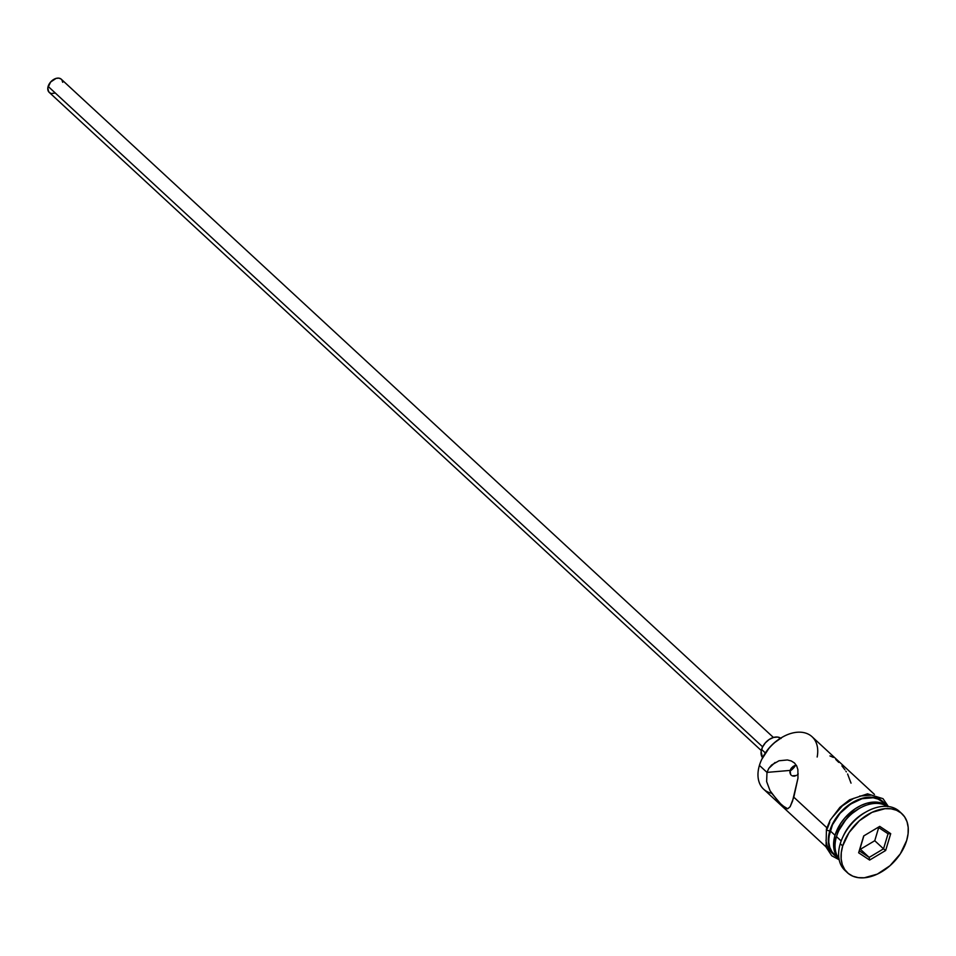 <?xml version="1.0" encoding="UTF-8"?>
<svg xmlns="http://www.w3.org/2000/svg" width="956" height="956" viewBox="0 0 956 956"><rect width="100%" height="100%" fill="white"/><g stroke="black" fill="none" stroke-linecap="round" stroke-linejoin="round"><path stroke-width="1.43" d="M874.453 794.412L812.086 736.765A35.695 23.84 132.7 0 0 783.203 736.682A35.695 23.84 132.7 0 0 759.423 765.398A35.695 23.84 -47.3 0 1 761.454 760.032A35.695 23.84 -47.3 0 1 782.845 736.885A35.695 23.84 -47.3 0 1 817.165 757.021M782.845 736.885L782.128 737.291A33.914 22.645 132.7 0 0 761.801 759.279A33.914 22.645 132.7 0 0 761.633 759.65M789.907 772.663L790.086 770.417L790.684 774.587L789.907 772.663M791.365 775.328L790.684 774.587M794.197 776.188L792.213 775.854L796.3 775.507L794.197 776.188M797.292 774.814L798.224 773.942L797.292 774.814M795.918 765.039L796.527 765.601L795.918 765.039M773.416 737.47L61.303 79.24A8.927 5.963 132.7 0 0 54.086 79.228A8.927 5.963 132.7 0 0 48.135 86.398L762.637 746.839L48.135 86.398A8.927 5.963 132.7 0 0 49.186 92.35L761.299 750.58M780.622 738.152A13.384 8.939 132.7 0 0 769.95 739A13.384 8.939 132.7 0 0 761.585 749.456L765.35 752.934L761.585 749.456A13.384 8.939 132.7 0 0 762.553 757.714L761.119 751.691L762.47 747.198L765.302 742.908L769.198 739.478L773.559 737.435L777.718 737.076L781.052 738.462M779.032 760.761L787.397 759.96L791.293 760.964L794.508 763.008L796.707 765.959L797.878 769.616L797.961 778.208L793.803 797.185L826.844 827.729L793.803 797.185L790.134 806.733L787.708 808.788L786.214 808.513L778.889 802.323L770.058 790.72L766.628 781.566L766.987 772.388L790.086 770.417L766.987 772.388L768.815 768.361L771.6 765.003L779.032 760.761L787.397 759.96L791.293 760.964L794.508 763.008L796.707 765.959L797.878 769.616L797.961 778.208L792.524 801.176L790.134 806.733L787.636 808.8M787.708 808.788L781.841 805.227L771.337 792.871M836.488 836.631A35.695 23.84 -47.3 0 1 838.52 831.266A35.695 23.84 -47.3 0 1 859.91 808.119A35.695 23.84 -47.3 0 1 887.108 806.398A35.695 23.84 132.7 0 0 836.488 836.631L841.172 840.957L836.488 836.631A35.695 23.84 132.7 0 0 838.938 858.5A35.695 23.84 -47.3 0 1 836.488 836.631M859.91 808.119L858.823 808.716A33.018 22.048 132.7 0 0 839.033 830.131L838.52 831.266M901.938 813.735A40.152 26.816 -47.3 0 1 906.67 840.503L908.081 833.811L908.2 827.49L907.041 821.766L904.627 816.866L901.066 812.982L896.501 810.27L891.088 808.812L885.041 808.68L872.015 812.349L859.384 820.726L849.083 832.521L842.69 845.952L840.252 843.694L842.69 845.952A40.152 26.816 -47.3 0 1 869.446 813.652A40.152 26.816 -47.3 0 1 901.938 813.735L899.5 811.489A40.152 26.816 132.7 0 0 867.008 811.393A40.152 26.816 132.7 0 0 840.252 843.694A40.152 26.816 -47.3 0 1 842.535 837.659A40.152 26.816 -47.3 0 1 866.602 811.62A40.152 26.816 -47.3 0 1 900.66 812.672M866.602 811.62L864.786 812.624A35.695 23.84 132.7 0 0 843.395 835.771L842.535 837.659M771.588 793.265L771.588 793.265A35.695 23.84 -47.3 0 1 759.423 765.398L766.987 772.388L759.423 765.398A35.695 23.84 132.7 0 0 763.629 789.19L825.996 846.837M835.018 835.281A35.695 23.84 -47.3 0 1 858.608 806.685A35.695 23.84 -47.3 0 1 887.443 806.422L882.854 803.554L878.038 802.263L866.949 803.207L861.093 805.418L855.321 808.668L844.937 817.81L840.718 823.343L835.018 835.281L830.143 830.776L835.018 835.281L833.668 846.849L834.696 851.927L838.986 858.835A35.695 23.84 -47.3 0 1 835.018 835.281M887.694 806.649L882.806 802.132A35.695 23.84 132.7 0 0 853.935 802.06A35.695 23.84 132.7 0 0 830.143 830.776A35.695 23.84 132.7 0 0 834.349 854.556L839.225 859.074M842.989 836.691A35.695 23.84 -47.3 0 1 865.67 812.146M888.363 806.517L883.021 798.69L867.522 793.838L849.645 799.766L839.906 807.354L830.167 820.188L826.438 829.031A2.235 0.98 16.7 0 0 827.43 830.262A2.235 0.98 16.7 0 0 829.796 830.8A36.137 24.139 -47.3 0 1 856.241 800.53A36.137 24.139 -47.3 0 1 885.591 804.701L882.328 801.128L878.217 798.678L873.354 797.376L862.109 798.332L856.182 800.566L844.817 808.095L839.822 813.114L832.162 824.693L829.796 830.8A2.235 0.98 -163.3 0 1 827.43 830.262A2.235 0.98 -163.3 0 1 826.438 829.019A2.235 0.98 -163.3 0 1 827.346 828.553L829.724 822.435M837.133 857.126A36.137 24.139 -47.3 0 1 829.796 830.8L828.41 842.511L829.461 847.661L831.624 852.071L837.133 857.126M761.765 759.339L769.281 747.783L773.966 743.075L782.259 737.207M842.69 845.952L841.28 852.644L841.161 858.966L842.32 864.69L844.734 869.578L848.283 873.461L852.86 876.186L858.273 877.644L864.308 877.775L877.345 874.107L889.964 865.73L900.265 853.923L906.67 840.503A40.152 26.816 -47.3 0 1 879.914 872.804A40.152 26.816 -47.3 0 1 847.422 872.72A40.152 26.816 -47.3 0 1 842.69 845.952M869.625 860.065L858.643 852.8L863.698 835.95L879.735 826.378L890.717 833.656L885.662 850.493L869.625 860.065L885.662 850.493L890.717 833.656L888.052 833.763L883.523 848.832L874.752 840.718L878.695 827.561L874.752 840.718L883.523 848.832L869.183 857.401L860.4 849.275L874.752 840.718L860.4 849.275L869.183 857.401L859.36 850.888L863.865 835.855L858.643 852.8L869.625 860.065L869.183 857.401L869.625 860.065M846.251 871.525A40.152 26.816 -47.3 0 1 840.252 843.694A40.152 26.816 132.7 0 0 844.985 870.462L847.422 872.72M858.954 808.645L850.888 814.357L846.323 818.945L839.01 830.19M882.878 802.192L877.978 799.049L873.163 797.758L862.073 798.702L850.446 804.163L840.061 813.305L832.485 824.729L828.9 836.715L828.78 842.344L829.82 847.422L831.959 851.772L835.126 855.226M879.89 798.881L875.78 796.432M870.904 795.117L859.671 796.073M853.744 798.308L842.379 805.848L833.118 816.46M825.972 840.264L827.024 845.415L829.187 849.812L832.389 853.314M770.058 790.72L766.628 781.566L766.987 772.388L768.815 768.361L775.065 762.482M791.233 768.242L790.086 770.417L793.122 766.449L791.233 768.242M795.404 765.218L793.122 766.449L795.404 765.218M833.345 757.391L829.951 755.933M838.747 762.374L835.807 759.482M844.937 769.783L841.901 765.875M846.323 771.851L845.917 771.217M851.031 783.143L847.602 774.002M795.762 765.087A13.384 8.939 -47.3 0 1 789.919 771.157M54.373 93.21L51.6 93.449M50.405 93.126L48.589 91.657L47.824 87.892L50.62 82.037L56.117 78.38L58.89 78.153L61.112 79.073M61.901 79.934L62.702 82.3M878.241 827.275L888.052 833.763L883.523 848.832L885.662 850.493L883.523 848.832L869.183 857.401L859.36 850.888L858.643 852.8L863.698 835.95L879.735 826.378L890.717 833.656L888.052 833.763L878.241 827.275M761.454 760.032L761.801 759.279M826.438 829.031L826.032 846.968L831.72 855.763L839.153 859.743"/></g></svg>
